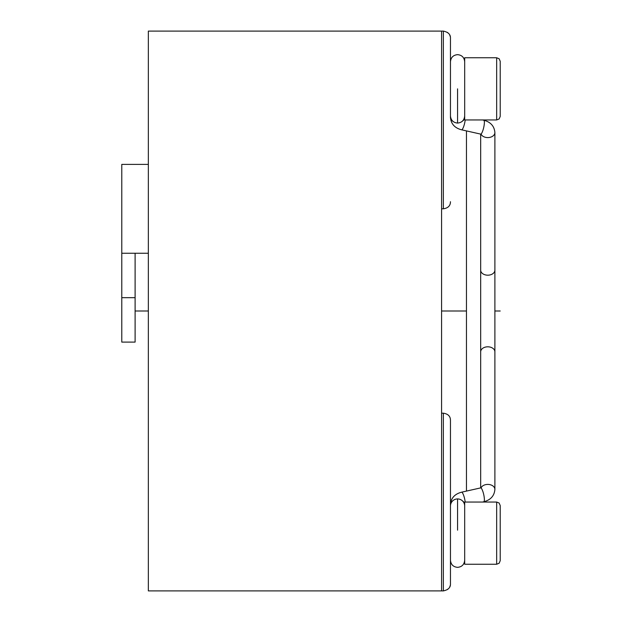 <?xml version="1.0" encoding="UTF-8"?>
<svg xmlns="http://www.w3.org/2000/svg" width="622" height="622" viewBox="0 0 622 622"><rect width="100%" height="100%" fill="white"/><g stroke="black" fill="none" stroke-linecap="round" stroke-linejoin="round"><path stroke-width="0.93" d="M443.354 413.187C448.073 413.894 450.445 416.266 450.46 420.293L450.46 583.794C450.631 587.51 448.268 589.881 443.354 590.9L148.347 590.9L148.347 31.1L443.354 31.1L443.354 208.813L441.573 208.813L441.573 413.187L443.354 413.187L443.354 590.9M452.715 500.85A7.106 5.023 180 0 0 450.46 504.52L450.46 420.293M447.443 589.602L448.82 588.334M449.753 586.888L450.297 585.333M480.985 134.033A7.106 5.023 0 0 0 487.78 137.586A7.106 5.023 0 0 0 494.894 132.556C494.319 126.126 490.618 122.013 483.784 120.24A7.106 1.532 -77.3 0 1 484.204 124.75A7.106 1.532 -77.3 0 1 482.213 132.198A7.106 1.532 -77.3 0 1 480.651 134.103L461.571 129.804C454.736 128.023 451.036 123.918 450.46 117.48L450.46 38.206C450.631 34.49 448.268 32.119 443.354 31.1M450.297 36.667L449.753 35.112M448.82 33.666L447.443 32.398M450.46 106.626L450.46 114.137M450.46 201.707C450.445 205.734 448.073 208.106 443.354 208.813M441.573 31.1L441.573 208.813M441.573 590.9L441.573 413.187M496.667 57.76L464.681 57.76L464.681 119.96L496.667 119.96L496.667 57.76L499.163 58.779L500.22 61.314L500.22 116.4L499.163 118.934L496.667 119.96M496.667 502.04L464.681 502.04L464.681 564.24L496.667 564.24L496.667 502.04L499.163 503.066L500.22 505.6L500.22 560.686L499.163 563.221L496.667 564.24M148.347 164.387L121.78 164.387L121.78 342.1L135.106 342.1L135.106 253.24M121.78 297.674L135.106 297.674M148.347 253.24L121.78 253.24M450.46 506.044A7.106 7.106 0 0 1 457.574 498.93A7.106 7.106 0 0 1 464.681 506.044M135.106 311L148.347 311M441.573 311L466.453 311L466.453 491.1M494.894 311L500.22 311M464.626 116.858A7.106 5.023 0 0 0 464.681 116.221M462.426 121.15A7.106 5.023 0 0 0 464.681 117.48M461.571 129.804A7.106 1.532 -77.3 0 0 463.133 127.891A7.106 1.532 -77.3 0 0 465.186 119.96M450.46 117.48A7.106 5.023 0 0 0 452.715 121.15M450.46 116.221A7.106 5.023 0 0 0 450.522 116.858M457.574 122.938L457.574 88.86M480.674 270.158A7.106 5.023 0 0 0 487.78 275.188A7.106 5.023 0 0 0 494.894 270.158L494.894 132.556M480.674 351.842A7.106 5.023 0 0 1 487.78 346.812A7.106 5.023 0 0 1 494.894 351.842L494.894 270.158M481.047 488.006L481.342 487.632L480.651 487.897A7.106 1.532 -102.7 0 1 482.213 489.802A7.106 1.532 -102.7 0 1 484.204 497.25A7.106 1.532 -102.7 0 1 483.784 501.76C490.618 499.987 494.319 495.874 494.894 489.444A7.106 5.023 180 0 0 487.78 484.414A7.106 5.023 180 0 0 480.985 487.967M465.186 502.04A7.106 1.532 -102.7 0 0 463.133 494.109A7.106 1.532 -102.7 0 0 461.571 492.196L480.651 487.897M464.681 504.52A7.106 5.023 180 0 0 462.426 500.85M464.681 505.779A7.106 5.023 180 0 0 464.626 505.142M450.522 505.142A7.106 5.023 180 0 0 450.46 505.779M457.574 530.169L457.574 498.93M466.453 311L466.453 130.9M480.674 487.889L480.674 134.111M464.681 115.956C464.261 120.279 461.889 122.643 457.574 123.07C453.251 122.643 450.888 120.279 450.46 115.956M457.574 54.65C453.251 55.07 450.888 57.434 450.46 61.757C450.888 57.434 453.251 55.07 457.574 54.65C461.889 55.07 464.261 57.434 464.681 61.757C464.261 57.434 461.889 55.07 457.574 54.65M480.651 134.103L481.342 134.368L481.047 133.994M483.784 120.24L482.54 119.96M494.894 489.444L494.894 351.842M483.784 501.76L482.54 502.04M450.46 504.52C451.036 498.082 454.736 493.977 461.571 492.196M457.574 567.35C453.251 566.93 450.888 564.566 450.46 560.243C450.888 564.566 453.251 566.93 457.574 567.35C461.889 566.93 464.261 564.566 464.681 560.243C464.261 564.566 461.889 566.93 457.574 567.35"/></g></svg>

